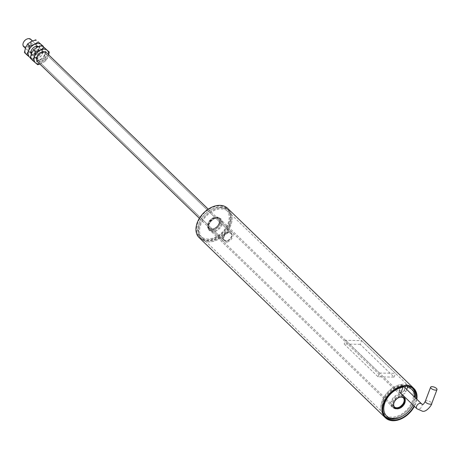 <?xml version="1.0" encoding="UTF-8"?>
<svg xmlns="http://www.w3.org/2000/svg" width="460" height="460" viewBox="0 0 460 460"><rect width="100%" height="100%" fill="white"/><g stroke="black" fill="none" stroke-linecap="round" stroke-linejoin="round"><path stroke-width="0.34" stroke-dasharray="2.3 1.72" d="M199.117 237.619A20.43 13.921 134 0 0 215.234 238.493A20.43 13.921 134 0 0 229.367 223.249A20.43 13.921 134 0 0 227.522 208.248M416.835 399.245A20.43 13.921 -46 0 1 415.713 403.466A20.43 13.921 -46 0 1 414.397 406.358M414.034 406.007A19.751 13.455 134 0 0 415.179 403.454A19.751 13.455 134 0 0 416.346 398.768M413.172 401.517A19.751 13.455 134 0 0 411.384 387.015A19.751 13.455 134 0 0 395.801 386.17A19.751 13.455 134 0 0 382.139 400.907A19.751 13.455 134 0 0 383.922 415.409A19.751 13.455 134 0 0 399.51 416.248A19.751 13.455 134 0 0 413.172 401.517M228.833 223.238A19.751 13.455 134 0 0 227.044 208.736A19.751 13.455 134 0 0 211.462 207.897A19.751 13.455 134 0 0 197.8 222.628A19.751 13.455 134 0 0 199.588 237.13A19.751 13.455 134 0 0 215.171 237.975A19.751 13.455 134 0 0 228.833 223.238M199.807 224.572A19.751 13.455 -46 0 1 213.469 209.835A19.751 13.455 -46 0 1 229.057 210.68A19.751 13.455 -46 0 1 230.839 225.181A19.751 13.455 -46 0 1 217.177 239.913A19.751 13.455 -46 0 1 201.595 239.073A19.751 13.455 -46 0 1 199.807 224.572M383.099 400.924A18.521 12.621 -46 0 1 395.916 387.107A18.521 12.621 -46 0 1 410.533 387.895A18.521 12.621 -46 0 1 412.206 401.499A18.521 12.621 -46 0 1 399.395 415.317A18.521 12.621 -46 0 1 384.778 414.529A18.521 12.621 -46 0 1 383.099 400.924M229.879 225.158A18.521 12.621 134 0 0 228.2 211.56A18.521 12.621 134 0 0 213.584 210.772A18.521 12.621 134 0 0 200.773 224.589A18.521 12.621 134 0 0 202.446 238.188A18.521 12.621 134 0 0 217.062 238.981A18.521 12.621 134 0 0 229.879 225.158M208.271 223.692A7.573 5.158 134 0 0 208.955 229.252A7.573 5.158 134 0 0 214.929 229.574A7.573 5.158 134 0 0 220.173 223.922A7.573 5.158 134 0 0 219.483 218.362A7.573 5.158 134 0 0 213.509 218.04A7.573 5.158 134 0 0 208.271 223.692M404.708 402.397A7.573 5.158 -46 0 1 399.47 408.043A7.573 5.158 -46 0 1 393.495 407.721A7.573 5.158 -46 0 1 392.805 402.161A7.573 5.158 -46 0 1 398.044 396.514A7.573 5.158 -46 0 1 404.024 396.836A7.573 5.158 -46 0 1 404.708 402.397M403.345 397.865A6.377 4.341 134 0 0 403.19 397.699A6.377 4.341 134 0 0 398.159 397.423A6.377 4.341 134 0 0 393.748 402.178A6.377 4.341 134 0 0 394.323 406.858A6.377 4.341 134 0 0 394.496 407.014M219.23 223.905A6.377 4.341 134 0 0 218.649 219.224A6.377 4.341 134 0 0 213.624 218.954A6.377 4.341 134 0 0 209.214 223.709A6.377 4.341 134 0 0 209.789 228.39A6.377 4.341 134 0 0 214.82 228.66A6.377 4.341 134 0 0 219.23 223.905M23.719 46.655A5.094 3.473 134 0 0 28.192 46.632A5.094 3.473 134 0 0 31.521 42.142A5.094 3.473 134 0 0 30.803 39.33M231.627 235.669A5.094 3.473 -46 0 1 230.983 237.423A5.094 3.473 -46 0 1 228.39 240.103A5.094 3.473 -46 0 1 223.824 240.183A5.094 3.473 -46 0 1 223.106 237.371A5.094 3.473 -46 0 1 226.435 232.881A5.094 3.473 -46 0 1 230.908 232.858A5.094 3.473 -46 0 1 231.627 235.669M231.46 236.037A4.548 3.099 -46 0 1 230.88 237.607A4.548 3.099 -46 0 1 228.568 239.999A4.548 3.099 -46 0 1 223.847 237.555A4.548 3.099 -46 0 1 228.344 232.955A4.548 3.099 -46 0 1 231.46 236.037M23.696 41.998A4.548 3.099 134 0 0 23.167 43.476A4.548 3.099 134 0 0 26.283 46.558A4.548 3.099 134 0 0 30.78 41.958A4.548 3.099 134 0 0 26.145 39.462M37.45 61.715A6.377 4.341 134 0 0 42.119 62.152A6.377 4.341 134 0 0 46.747 57.586A6.377 4.341 134 0 0 46.316 52.555M227.884 241.81A6.377 4.341 -46 0 1 223.221 241.379A6.377 4.341 -46 0 1 222.789 236.348A6.377 4.341 -46 0 1 227.418 231.782A6.377 4.341 -46 0 1 232.081 232.214A6.377 4.341 -46 0 1 232.518 237.251A6.377 4.341 -46 0 1 227.884 241.81M227.838 240.827A5.123 3.49 134 0 0 231.558 237.159A5.123 3.49 134 0 0 231.213 233.117A5.123 3.49 134 0 0 227.464 232.766A5.123 3.49 134 0 0 223.744 236.434A5.123 3.49 134 0 0 224.089 240.476A5.123 3.49 134 0 0 227.838 240.827M42.073 61.163A5.123 3.49 134 0 0 45.793 57.5A5.123 3.49 134 0 0 45.442 53.452A5.123 3.49 134 0 0 41.693 53.107A5.123 3.49 134 0 0 37.973 56.77A5.123 3.49 134 0 0 38.324 60.818A5.123 3.49 134 0 0 42.073 61.163M391.926 401.373A7.653 5.215 -46 0 1 400.43 394.898A7.653 5.215 -46 0 1 403.259 395.985A7.653 5.215 -46 0 1 403.955 401.609A7.653 5.215 -46 0 1 403.374 402.851A7.653 5.215 -46 0 1 399.481 406.876A7.653 5.215 -46 0 1 395.45 408.077A7.653 5.215 -46 0 1 392.622 406.991A7.653 5.215 -46 0 1 391.926 401.373M400.321 394.157A8.199 5.583 134 0 0 391.213 401.085A8.199 5.583 134 0 0 394.985 408.267A8.199 5.583 134 0 0 399.303 406.985A8.199 5.583 134 0 0 403.478 402.667A8.199 5.583 134 0 0 400.321 394.157M405.605 386.153L406.237 384.485A19.694 13.415 -46 0 1 411.343 387.055A19.694 13.415 -46 0 1 413.126 401.517A19.694 13.415 -46 0 1 399.504 416.208A19.694 13.415 -46 0 1 383.962 415.368A19.694 13.415 -46 0 1 382.179 400.907A19.694 13.415 -46 0 1 401.741 384.393L399.596 390.08A2.858 1.949 134 0 0 399.855 392.179A2.858 1.949 134 0 0 402.115 392.299A2.858 1.949 134 0 0 404.093 390.166L404.99 387.786M385.216 416.57A19.694 13.415 -46 0 1 384.968 416.34A19.694 13.415 -46 0 1 383.18 401.879A19.694 13.415 -46 0 1 402.747 385.365L401.741 384.393M415.299 397.762A19.694 13.415 -46 0 1 414.132 402.483A19.694 13.415 -46 0 1 413.005 405.013A18.331 12.489 -46 0 0 413.776 403.155A18.331 12.489 -46 0 0 414.96 397.428M412.643 405.68A19.694 13.415 -46 0 1 402.621 416.041M404.955 402.575A7.653 5.215 -46 0 1 399.659 408.29A7.653 5.215 -46 0 1 393.622 407.962A7.653 5.215 -46 0 1 392.932 402.339A7.653 5.215 -46 0 1 398.228 396.629A7.653 5.215 -46 0 1 404.265 396.957A7.653 5.215 -46 0 1 404.955 402.575M406.237 384.485L407.244 385.457A19.694 13.415 -46 0 1 412.35 388.027A19.694 13.415 -46 0 1 412.591 388.269M407.244 385.457L407.353 386.239M403.443 397.946A6.377 4.341 134 0 0 403.374 397.877A6.377 4.341 134 0 0 398.343 397.607A6.377 4.341 134 0 0 393.938 402.362A6.377 4.341 134 0 0 394.513 407.042A6.377 4.341 134 0 0 394.588 407.111M406.709 389.453L405.812 391.828A2.858 1.949 -46 0 1 403.834 393.961A2.858 1.949 -46 0 1 401.574 393.841A2.858 1.949 -46 0 1 401.315 391.742L401.384 391.569M402.897 386.429L402.747 385.365M397.888 398.061A6.377 4.341 134 0 0 397.802 398.113A6.377 4.341 134 0 0 394.559 401.465A6.377 4.341 134 0 0 394.513 401.551M203.498 240.425A19.694 13.415 134 0 0 226.113 232.944A19.694 13.415 134 0 0 229.017 210.72A19.694 13.415 134 0 0 227.154 209.323A19.694 13.415 134 0 0 204.533 216.804A19.694 13.415 134 0 0 201.635 239.033A19.694 13.415 134 0 0 203.498 240.425M202.492 239.453A19.694 13.415 134 0 0 225.112 231.978A19.694 13.415 134 0 0 228.011 209.748A19.694 13.415 134 0 0 226.147 208.357A19.694 13.415 134 0 0 210.358 210.042A19.694 13.415 134 0 0 200.336 220.403A19.694 13.415 134 0 0 200.629 238.061A19.694 13.415 134 0 0 202.492 239.453M210.439 230.644A7.653 5.215 134 0 0 219.644 227.223A7.653 5.215 134 0 0 220.357 219.098A7.653 5.215 134 0 0 219.633 218.552A7.653 5.215 134 0 0 213.498 219.213A7.653 5.215 134 0 0 210.433 221.973A7.653 5.215 134 0 0 209.605 223.238A7.653 5.215 134 0 0 209.714 230.098A7.653 5.215 134 0 0 210.439 230.644M220.259 227.689A8.199 5.583 -46 0 1 210.921 231.598A8.199 5.583 -46 0 1 209.501 223.416A8.199 5.583 -46 0 1 210.387 222.065A8.199 5.583 -46 0 1 213.676 219.104A8.199 5.583 -46 0 1 221.398 219.403A8.199 5.583 -46 0 1 220.259 227.689M202.595 237.688A18.331 12.489 134 0 0 224.641 229.5A18.331 12.489 134 0 0 224.618 208.736A18.331 12.489 134 0 0 209.915 210.306A18.331 12.489 134 0 0 200.583 219.955A18.331 12.489 134 0 0 202.595 237.688M218.632 217.586A7.653 5.215 134 0 0 209.84 220.489A7.653 5.215 134 0 0 208.713 229.132A7.653 5.215 134 0 0 209.438 229.672A7.653 5.215 134 0 0 218.23 226.763A7.653 5.215 134 0 0 219.357 218.126A7.653 5.215 134 0 0 218.632 217.586M209.449 228.677A6.917 4.715 -46 0 1 209.438 220.84A6.917 4.715 -46 0 1 217.758 217.747A6.917 4.715 -46 0 1 218.517 224.44A6.917 4.715 -46 0 1 214.998 228.079A6.917 4.715 -46 0 1 209.449 228.677M210.065 228.522A6.377 4.341 -46 0 1 209.461 228.074A6.377 4.341 -46 0 1 210.398 220.875A6.377 4.341 -46 0 1 217.718 218.454A6.377 4.341 -46 0 1 218.322 218.908A6.377 4.341 -46 0 1 218.419 224.624A6.377 4.341 -46 0 1 215.177 227.976A6.377 4.341 -46 0 1 210.065 228.522M210.208 228.66A6.377 4.341 -46 0 1 209.605 228.212A6.377 4.341 -46 0 1 210.542 221.018A6.377 4.341 -46 0 1 217.862 218.592A6.377 4.341 -46 0 1 218.465 219.046A6.377 4.341 -46 0 1 217.528 226.239A6.377 4.341 -46 0 1 210.208 228.66M360.22 344.362L344.206 344.051L378.068 376.797L394.076 377.108L360.22 344.362L361.635 340.613L345.627 340.296L344.206 344.051M378.068 376.797L379.488 373.043L345.627 340.296M394.076 377.108L395.497 373.359L361.635 340.613M379.488 373.043L395.497 373.359M402.943 386.728A3.404 2.317 134 0 0 399.343 389.603A3.404 2.317 134 0 0 399.654 392.098A3.404 2.317 134 0 0 402.339 392.248A3.404 2.317 134 0 0 404.697 389.706A3.404 2.317 134 0 0 404.386 387.205M41.153 52.342A5.365 3.651 -46 0 1 45.523 56.66A5.365 3.651 -46 0 1 39.594 61.197A5.365 3.651 -46 0 1 37.07 56.568M44.534 56.344A4.502 3.07 134 0 0 44.125 53.038A4.502 3.07 134 0 0 40.572 52.843A4.502 3.07 134 0 0 37.456 56.206A4.502 3.07 134 0 0 37.864 59.512A4.502 3.07 134 0 0 41.417 59.702A4.502 3.07 134 0 0 44.534 56.344M42.147 54.033A4.502 3.07 134 0 0 41.739 50.726A4.502 3.07 134 0 0 38.186 50.537A4.502 3.07 134 0 0 35.069 53.895A4.502 3.07 134 0 0 35.477 57.201A4.502 3.07 134 0 0 39.031 57.396A4.502 3.07 134 0 0 42.147 54.033M42.504 53.745A5.365 3.651 134 0 0 42.021 49.806A5.365 3.651 134 0 0 37.789 49.576A5.365 3.651 134 0 0 34.08 53.578A5.365 3.651 134 0 0 34.563 57.517A5.365 3.651 134 0 0 38.795 57.741A5.365 3.651 134 0 0 42.504 53.745M42.475 53.716A5.365 3.651 134 0 0 41.992 49.778A5.365 3.651 134 0 0 37.76 49.548A5.365 3.651 134 0 0 34.051 53.55A5.365 3.651 134 0 0 34.535 57.488A5.365 3.651 134 0 0 38.767 57.718A5.365 3.651 134 0 0 42.475 53.716M39.692 63.882A8.579 5.848 134 0 0 42.262 63.043A8.579 5.848 134 0 0 48.053 56.712A8.579 5.848 134 0 0 48.553 54.717M39.859 64.043L42.262 63.043L46.034 60.588L48.657 54.82M46.034 60.588L43.798 58.42L45.005 53.762L47.018 49.893M37.685 64.716L35.443 62.548L39.215 60.093L43.798 58.42M30.314 58.155L35.443 62.548M37.306 47.173A8.579 5.848 134 0 0 31.521 53.498A8.579 5.848 134 0 0 32.476 59.961A8.579 5.848 134 0 0 39.215 60.093A8.579 5.848 134 0 0 45.005 53.762A8.579 5.848 134 0 0 44.051 47.305A8.579 5.848 134 0 0 37.306 47.173M38.571 46.604A5.365 3.651 -46 0 1 39.606 50.945A5.365 3.651 -46 0 1 35.5 55.114A5.365 3.651 -46 0 1 31.268 54.217M38.617 50.623A4.502 3.07 134 0 0 38.209 47.317A4.502 3.07 134 0 0 34.655 47.127A4.502 3.07 134 0 0 31.539 50.485A4.502 3.07 134 0 0 31.947 53.791A4.502 3.07 134 0 0 35.5 53.987A4.502 3.07 134 0 0 38.617 50.623M36.231 48.317A4.502 3.07 134 0 0 35.822 45.011A4.502 3.07 134 0 0 32.269 44.815A4.502 3.07 134 0 0 29.152 48.179A4.502 3.07 134 0 0 29.561 51.486A4.502 3.07 134 0 0 33.114 51.675A4.502 3.07 134 0 0 36.231 48.317M36.587 48.024A5.365 3.651 134 0 0 36.104 44.085A5.365 3.651 134 0 0 31.872 43.855A5.365 3.651 134 0 0 28.163 47.857A5.365 3.651 134 0 0 28.646 51.796A5.365 3.651 134 0 0 32.878 52.026A5.365 3.651 134 0 0 36.587 48.024M36.558 47.995A5.365 3.651 134 0 0 36.075 44.056A5.365 3.651 134 0 0 31.843 43.832A5.365 3.651 134 0 0 28.135 47.828A5.365 3.651 134 0 0 28.618 51.767A5.365 3.651 134 0 0 32.85 51.997A5.365 3.651 134 0 0 36.558 47.995M30.389 57.713A8.579 5.848 134 0 0 36.351 57.322A8.579 5.848 134 0 0 42.136 50.991A8.579 5.848 134 0 0 42.101 45.672M30.371 57.833L31.769 58.995L36.351 57.322L40.123 54.866L42.136 50.991L43.343 46.339M40.123 54.866L37.881 52.699L39.088 48.047L41.101 44.171M31.769 58.995L29.526 56.827L33.304 54.372L37.881 52.699M24.397 52.434L29.526 56.827M31.395 41.452A8.579 5.848 134 0 0 25.605 47.782A8.579 5.848 134 0 0 26.559 54.24A8.579 5.848 134 0 0 33.304 54.372A8.579 5.848 134 0 0 39.088 48.047A8.579 5.848 134 0 0 38.134 41.584A8.579 5.848 134 0 0 31.395 41.452M404.093 390.166L405.812 391.828M401.315 391.742L399.596 390.08M421.59 403.84A3.404 2.317 -46 0 1 421.895 406.341A3.404 2.317 -46 0 1 418.117 409.222A3.404 2.317 -46 0 1 416.852 408.739M425.316 401.252A3.404 1.334 -159.3 0 1 426.707 400.723A3.404 1.334 -159.3 0 1 431.175 402.506A3.404 1.334 -159.3 0 1 431.687 403.661M411.384 387.015L413.39 388.959M229.057 210.68L227.044 208.736M228.2 211.56L410.533 387.895M383.922 415.409L385.928 417.346M201.595 239.073L199.588 237.13M202.446 238.188L384.778 414.529M208.955 229.252L393.495 407.721M218.649 219.224L403.19 397.699M219.483 218.362L404.024 396.836M209.789 228.39L394.323 406.858M25.421 48.3L31.033 53.728M31.332 54.021L223.824 240.183M32.482 40.957L38.117 46.402M38.393 46.673L230.908 232.858M199.381 218.322L223.221 241.379M45.442 53.452L231.213 233.117M208.242 209.162L232.081 232.214M38.324 60.818L224.089 240.476M383.962 415.368L384.968 416.34M393.622 407.962L392.622 406.991M401.574 393.841L399.855 392.179M411.343 387.055L412.35 388.027M404.265 396.957L403.259 395.985M229.017 210.72L228.011 209.748M208.713 229.132L209.714 230.098M201.635 239.033L200.629 238.061M200.583 219.955L200.336 220.403M209.915 210.306L210.358 210.042M219.357 218.126L220.357 219.098M41.739 50.726L44.125 53.038M35.477 57.201L37.864 59.512M35.822 45.011L38.209 47.317M29.561 51.486L31.947 53.791"/><path stroke-width="0.69" d="M413.862 388.464L227.522 208.248A20.43 13.921 134 0 0 211.399 207.38A20.43 13.921 134 0 0 197.265 222.617A20.43 13.921 134 0 0 199.117 237.619L385.457 417.835A20.43 13.921 -46 0 1 383.605 402.839A20.43 13.921 -46 0 1 397.745 387.596A20.43 13.921 -46 0 1 413.862 388.464A20.43 13.921 -46 0 1 416.835 399.245M414.397 406.358A20.43 13.921 -46 0 1 385.457 417.835M416.346 398.768A19.751 13.455 134 0 0 413.39 388.959A19.751 13.455 134 0 0 397.808 388.113A19.751 13.455 134 0 0 384.146 402.845A19.751 13.455 134 0 0 385.928 417.346A19.751 13.455 134 0 0 414.034 406.007M394.496 407.014A6.377 4.341 134 0 0 403.765 402.379A6.377 4.341 134 0 0 403.345 397.865M32.482 40.957L30.803 39.33A5.094 3.473 134 0 0 26.237 39.41A5.094 3.473 134 0 0 23.644 42.09A5.094 3.473 134 0 0 23 43.844A5.094 3.473 134 0 0 23.719 46.655L25.421 48.3M26.145 39.462A4.548 3.099 134 0 0 26.059 39.514A4.548 3.099 134 0 0 23.747 41.906A4.548 3.099 134 0 0 23.696 41.998M208.242 209.162L46.316 52.555A6.377 4.341 134 0 0 41.647 52.118A6.377 4.341 134 0 0 37.018 56.683A6.377 4.341 134 0 0 37.45 61.715L199.381 218.322M412.39 406.134A18.331 12.489 -46 0 0 412.988 404.995A19.694 13.415 -46 0 1 412.643 405.68L412.39 406.134A18.331 12.489 -46 0 1 403.063 415.777A18.331 12.489 -46 0 1 387.538 416.817A18.331 12.489 -46 0 1 384.968 402.592A18.331 12.489 -46 0 1 403.017 387.245L402.897 386.429M403.063 415.777L402.621 416.041A19.694 13.415 -46 0 1 385.216 416.57M407.353 386.239L407.508 387.331A18.331 12.489 -46 0 1 414.96 397.428M412.591 388.269A19.694 13.415 -46 0 1 415.299 397.762M393.938 402.77A6.917 4.715 134 0 0 397.124 408.831A6.917 4.715 134 0 0 404.811 402.983A6.917 4.715 134 0 0 403.84 397.612A6.917 4.715 134 0 0 397.98 398.003A6.917 4.715 134 0 0 394.461 401.643A6.917 4.715 134 0 0 393.938 402.77M394.513 401.551A6.377 4.341 134 0 0 394.076 402.5A6.377 4.341 134 0 0 394.657 407.18A6.377 4.341 134 0 0 399.683 407.451A6.377 4.341 134 0 0 404.093 402.695A6.377 4.341 134 0 0 403.518 398.015A6.377 4.341 134 0 0 397.888 398.061M394.588 407.111A6.377 4.341 134 0 0 399.602 407.284A6.377 4.341 134 0 0 403.955 402.558A6.377 4.341 134 0 0 403.443 397.946M404.99 387.786L405.605 386.153M401.384 391.569L403.017 387.245M407.508 387.331L406.709 389.453M431.141 388.338A3.404 1.334 -159.3 0 1 430.629 387.182A3.404 1.334 -159.3 0 1 433.107 386.791A3.404 1.334 -159.3 0 1 436.488 388.441A3.404 1.334 -159.3 0 1 437 389.591A3.404 1.334 -159.3 0 1 434.522 389.988A3.404 1.334 -159.3 0 1 431.141 388.338M399.654 392.098L416.852 408.739A3.404 2.317 -46 0 1 416.547 406.237A3.404 2.317 -46 0 1 420.331 403.357A3.404 2.317 -46 0 1 421.59 403.84L404.386 387.205A3.404 2.317 134 0 0 402.943 386.728M37.07 56.568A5.365 3.651 -46 0 1 37.099 56.499A5.365 3.651 -46 0 1 41.153 52.342M48.553 54.717A8.579 5.848 134 0 0 47.098 50.249A8.579 5.848 134 0 0 40.354 50.117A8.579 5.848 134 0 0 34.569 56.448A8.579 5.848 134 0 0 35.523 62.911A8.579 5.848 134 0 0 39.692 63.882M48.657 54.82L49.26 52.06L44.125 47.662L40.354 50.117L35.776 51.796L34.569 56.448L32.556 60.323L37.685 64.716L39.859 64.043M44.125 47.662L41.889 45.494L37.306 47.173L33.534 49.628L35.776 51.796M49.26 52.06L41.889 45.494M32.556 60.323L30.314 58.155L31.521 53.498L33.534 49.628M31.268 54.217A5.365 3.651 -46 0 1 31.182 50.778A5.365 3.651 -46 0 1 38.571 46.604M42.101 45.672A8.579 5.848 134 0 0 41.181 44.534A8.579 5.848 134 0 0 34.442 44.401A8.579 5.848 134 0 0 28.652 50.726A8.579 5.848 134 0 0 29.607 57.189A8.579 5.848 134 0 0 30.389 57.713M38.214 41.946L43.343 46.339L38.214 41.946L34.442 44.401L29.86 46.075L28.652 50.726L26.64 54.602L30.371 57.833M35.972 39.779L31.395 41.452L27.623 43.907L29.86 46.075M26.64 54.602L24.397 52.434L25.605 47.782L27.623 43.907M416.852 408.739L422.487 411.211C426.782 412.465 432.509 403.707 431.687 403.661A3.404 1.334 -159.3 0 1 430.29 404.19A3.404 1.334 -159.3 0 1 425.822 402.402A3.404 1.334 -159.3 0 1 425.316 401.252L430.629 387.182M31.033 53.728L31.332 54.021M421.59 403.84L422.619 404.397C422.935 404.972 423.832 403.926 425.316 401.252M431.687 403.661L437 389.591"/></g></svg>
